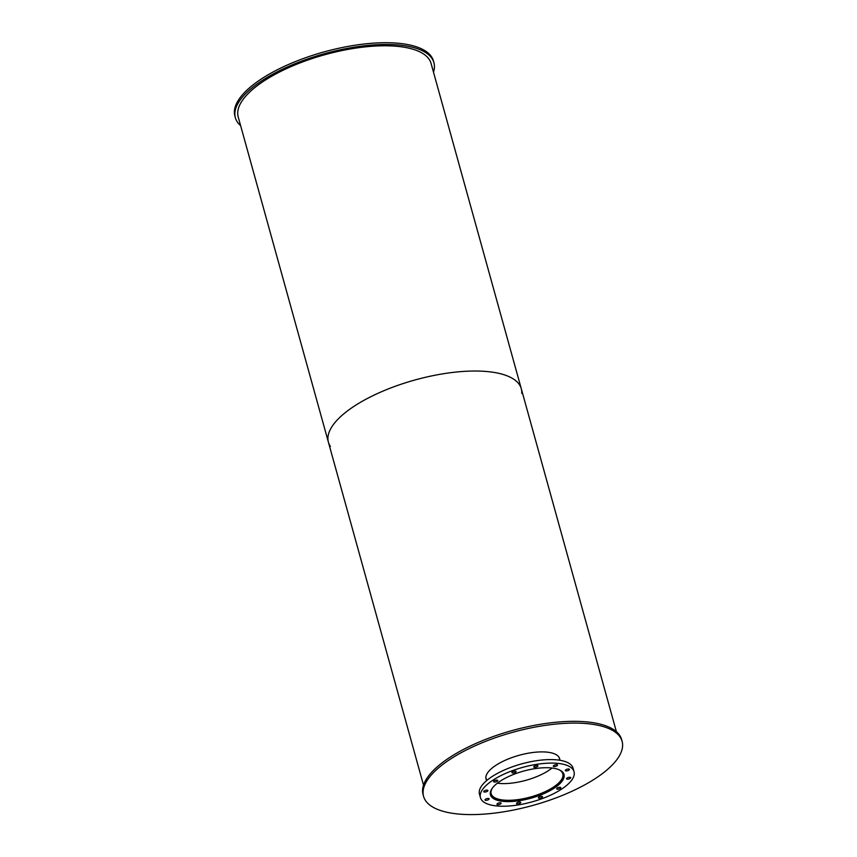 <?xml version="1.0" encoding="UTF-8"?>
<svg xmlns="http://www.w3.org/2000/svg" width="857" height="857" viewBox="0 0 857 857"><rect width="100%" height="100%" fill="white"/><g stroke="black" fill="none" stroke-linecap="round" stroke-linejoin="round"><path stroke-width="1.29" d="M497.381 783.191A37.183 13.691 164.5 0 0 552.058 768.033M558.957 769.693A37.183 13.691 -15.5 0 1 562.813 773.85A37.183 13.691 -15.5 0 1 530.644 796.978A37.183 13.691 -15.5 0 1 491.157 793.721A37.183 13.691 -15.5 0 1 492.325 788.172M490.268 793.293A37.965 13.98 164.5 0 0 490.397 793.936A37.965 13.98 164.5 0 0 530.719 797.256A37.965 13.98 164.5 0 0 563.574 773.635A37.965 13.98 164.5 0 0 563.36 773.025M543.884 767.765A38.169 14.055 -15.5 0 1 564.002 774.471A38.169 14.055 -15.5 0 1 530.986 798.199A38.169 14.055 -15.5 0 1 490.45 794.868A38.169 14.055 -15.5 0 1 506.273 777.685A38.169 14.055 -15.5 0 1 543.884 767.765M559.717 787.283A2.153 0.793 -15.5 0 1 560.853 787.658A2.153 0.793 -15.5 0 1 558.978 788.997A2.153 0.793 -15.5 0 1 556.686 788.815A2.153 0.793 -15.5 0 1 557.586 787.84A2.153 0.793 -15.5 0 1 559.717 787.283M541.399 796.335A2.153 0.793 -15.5 0 1 542.535 796.71A2.153 0.793 -15.5 0 1 540.671 798.049A2.153 0.793 -15.5 0 1 538.378 797.867A2.153 0.793 -15.5 0 1 539.278 796.892A2.153 0.793 -15.5 0 1 541.399 796.335M519.546 802.002A2.153 0.793 -15.5 0 1 520.681 802.377A2.153 0.793 -15.5 0 1 518.817 803.727A2.153 0.793 -15.5 0 1 516.525 803.534A2.153 0.793 -15.5 0 1 517.414 802.559A2.153 0.793 -15.5 0 1 519.546 802.002M499.995 802.773A2.153 0.793 -15.5 0 1 501.141 803.148A2.153 0.793 -15.5 0 1 499.267 804.487A2.153 0.793 -15.5 0 1 496.974 804.305A2.153 0.793 -15.5 0 1 497.874 803.33A2.153 0.793 -15.5 0 1 499.995 802.773M488.008 798.435A2.153 0.793 -15.5 0 1 489.143 798.81A2.153 0.793 -15.5 0 1 487.279 800.149A2.153 0.793 -15.5 0 1 484.987 799.967A2.153 0.793 -15.5 0 1 485.876 798.992A2.153 0.793 -15.5 0 1 488.008 798.435M486.776 790.143A2.153 0.793 -15.5 0 1 487.912 790.529A2.153 0.793 -15.5 0 1 486.037 791.868A2.153 0.793 -15.5 0 1 483.744 791.686A2.153 0.793 -15.5 0 1 484.644 790.711A2.153 0.793 -15.5 0 1 486.776 790.143M496.632 780.138A2.153 0.793 -15.5 0 1 497.767 780.523A2.153 0.793 -15.5 0 1 495.903 781.863A2.153 0.793 -15.5 0 1 493.611 781.67A2.153 0.793 -15.5 0 1 494.5 780.706A2.153 0.793 -15.5 0 1 496.632 780.138M514.939 771.086A2.153 0.793 -15.5 0 1 516.085 771.471A2.153 0.793 -15.5 0 1 514.211 772.81A2.153 0.793 -15.5 0 1 511.918 772.618A2.153 0.793 -15.5 0 1 512.818 771.654A2.153 0.793 -15.5 0 1 514.939 771.086M536.803 765.419A2.153 0.793 -15.5 0 1 537.939 765.794A2.153 0.793 -15.5 0 1 536.075 767.144A2.153 0.793 -15.5 0 1 533.782 766.951A2.153 0.793 -15.5 0 1 534.672 765.976A2.153 0.793 -15.5 0 1 536.803 765.419M556.343 764.648A2.153 0.793 -15.5 0 1 557.478 765.033A2.153 0.793 -15.5 0 1 555.615 766.372A2.153 0.793 -15.5 0 1 553.322 766.179A2.153 0.793 -15.5 0 1 554.222 765.215A2.153 0.793 -15.5 0 1 556.343 764.648M568.341 768.986A2.153 0.793 -15.5 0 1 569.476 769.372A2.153 0.793 -15.5 0 1 567.613 770.711A2.153 0.793 -15.5 0 1 565.32 770.518A2.153 0.793 -15.5 0 1 566.209 769.554A2.153 0.793 -15.5 0 1 568.341 768.986M569.573 777.267A2.153 0.793 -15.5 0 1 570.708 777.653A2.153 0.793 -15.5 0 1 568.844 778.992A2.153 0.793 -15.5 0 1 566.552 778.809A2.153 0.793 -15.5 0 1 567.441 777.835A2.153 0.793 -15.5 0 1 569.573 777.267M574.029 771.686L573.054 768.172A48.56 17.879 164.5 0 0 547.441 759.645A48.56 17.879 164.5 0 0 499.588 772.275A48.56 17.879 164.5 0 0 479.459 794.128L480.434 797.642A48.56 17.879 164.5 0 0 532.004 801.895A48.56 17.879 164.5 0 0 574.029 771.686A48.56 17.879 164.5 0 0 548.416 763.159A48.56 17.879 164.5 0 0 500.563 775.789A48.56 17.879 164.5 0 0 480.434 797.642M486.637 780.363A38.169 14.055 -15.5 0 1 486.069 779.045A38.169 14.055 -15.5 0 1 501.891 761.862A38.169 14.055 -15.5 0 1 539.492 751.943A38.169 14.055 -15.5 0 1 559.621 758.649A38.169 14.055 -15.5 0 1 559.814 760.063M622.107 741.316L621.625 739.559A103.011 37.922 164.5 0 0 567.302 721.465A103.011 37.922 164.5 0 0 465.79 748.247A103.011 37.922 164.5 0 0 423.079 794.61L423.572 796.378A103.011 37.922 164.5 0 0 532.979 805.387A103.011 37.922 164.5 0 0 622.107 741.316A103.011 37.922 164.5 0 0 567.784 723.222A103.011 37.922 164.5 0 0 466.283 750.014A103.011 37.922 164.5 0 0 423.572 796.378M433.481 72.159A103.011 37.922 164.5 0 0 433.921 62.7L433.428 60.943A103.011 37.922 164.5 0 0 379.105 42.85A103.011 37.922 164.5 0 0 277.593 69.631A103.011 37.922 164.5 0 0 234.893 115.995L235.375 117.752A103.011 37.922 164.5 0 0 240.613 125.647M433.921 62.7A103.011 37.922 164.5 0 0 379.587 44.607A103.011 37.922 164.5 0 0 278.086 71.388A103.011 37.922 164.5 0 0 235.375 117.752M521.752 393.374A100.076 36.84 164.5 0 0 521.281 388.724A100.076 36.84 164.5 0 0 468.5 371.156A100.076 36.84 164.5 0 0 369.903 397.177A100.076 36.84 164.5 0 0 328.413 442.212A100.076 36.84 164.5 0 0 330.395 446.443M378.312 45.914A100.076 36.84 164.5 0 0 279.703 71.934A100.076 36.84 164.5 0 0 238.214 116.97L328.413 442.212A100.076 36.84 164.5 0 1 369.903 397.177A100.076 36.84 164.5 0 1 468.5 371.156A100.076 36.84 164.5 0 1 521.281 388.724L431.082 63.482A100.076 36.84 164.5 0 0 378.312 45.914M559.867 760.266L559.053 757.32M486.69 780.556L485.876 777.62M616.387 731.664L521.281 388.724M423.519 785.151L328.413 442.212"/></g></svg>

